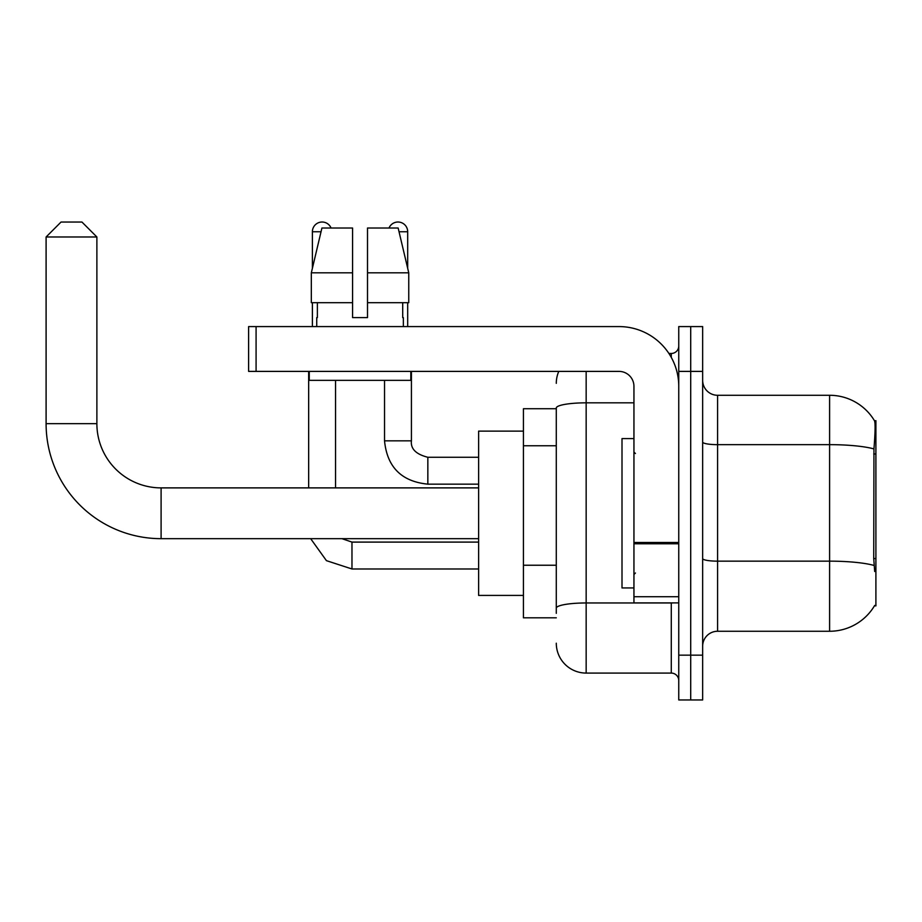 <?xml version="1.0" encoding="UTF-8"?>
<svg xmlns="http://www.w3.org/2000/svg" width="922" height="922" viewBox="0 0 922 922"><rect width="100%" height="100%" fill="white"/><g stroke="black" fill="none" stroke-linecap="round" stroke-linejoin="round"><path stroke-width="1.38" d="M874.436 605.869L874.69 605.431A52.277 52.277 0 0 1 829.604 631.259A52.277 52.277 0 0 0 874.436 605.869L875.9 605.869L875.9 420.674L874.54 420.858A52.277 52.277 0 0 0 829.604 395.284A52.277 52.277 0 0 1 874.436 420.674A52.277 52.277 0 0 0 829.604 395.284L717.581 395.284A14.936 14.936 0 0 1 702.656 380.348A14.936 14.936 0 0 0 717.581 395.284L717.581 631.259A14.936 14.936 0 0 0 702.656 646.195M556.289 408.723L523.431 408.723L523.431 617.821L556.289 617.821M690.705 655.162L690.705 699.959L702.656 699.959L702.656 655.162L690.705 655.162L690.705 699.959L678.753 699.959L678.753 655.162L690.705 655.162L690.705 371.393L690.705 655.162M678.753 655.162L678.753 326.584L690.705 326.584L690.705 371.393L690.705 326.584L702.656 326.584L702.656 655.162M874.69 571.525L873.733 558.548L873.952 448.922C875.243 432.683 875.439 423.325 874.54 420.858A52.277 52.277 0 0 0 829.604 395.284L829.604 444.658L717.581 444.658A14.936 2.593 0 0 1 702.656 442.053M874.114 565.463A52.277 9.082 180 0 0 829.604 561.152L829.604 631.259L717.581 631.259M556.289 613.337L556.289 408.02A29.873 5.186 180 0 1 586.162 402.833L633.944 402.833M586.162 371.393L586.162 673.083L671.285 673.083L671.285 602.884M668.911 353.472L671.285 353.472A7.468 7.468 0 0 0 678.753 346.004M678.753 680.551A7.468 7.468 0 0 0 671.285 673.083M556.289 383.333A29.873 29.873 0 0 1 558.778 371.393M586.162 673.083A29.873 29.873 0 0 1 556.289 643.21M367.509 317.617L352.573 317.617L367.509 317.617L352.573 317.617L367.509 317.617L367.509 228.011L398.143 228.011L408.757 272.82L408.757 302.681L367.509 302.681M389.015 228.011A9.704 9.704 0 0 1 407.685 231.745L407.685 268.267L408.757 272.82L367.509 272.82M352.573 272.82L352.573 302.681L352.573 272.82L352.573 302.681L311.325 302.681L311.325 272.82L321.928 228.011L352.573 228.011L352.573 272.82L311.325 272.82L312.397 268.267L312.397 231.745L321.04 231.745M633.944 438.595L622.004 438.595L622.004 587.948L633.944 587.948M478.622 538.667L161.096 538.667A114.996 114.996 0 0 1 46.1 423.659L46.1 236.977L61.036 222.041L81.943 222.041L96.879 236.977L46.1 236.977M161.096 538.667L161.096 487.888A64.217 64.217 0 0 1 96.879 423.659L96.879 236.977M523.431 431.127L478.622 431.127L478.622 595.416L523.431 595.416M312.397 231.745A9.704 9.704 0 0 1 331.067 228.011M335.539 487.888L335.539 380.348M308.663 487.888L308.663 371.393M312.397 302.681L312.397 326.584M384.532 380.348L384.532 440.843L411.419 440.843L411.419 371.393M407.685 302.681L407.685 326.584M678.753 602.884L633.944 602.884L633.944 542.493L678.753 542.493M678.753 386.33A59.746 59.746 0 0 0 619.019 326.584L256.086 326.584L256.086 371.393L619.019 371.393A14.936 14.936 0 0 1 633.944 386.33L633.944 542.493M256.086 371.393L248.617 371.393L248.617 326.584L256.086 326.584M316.73 317.617L317.375 317.617L316.73 317.617L316.73 326.584M403.352 317.617L402.707 317.617L403.352 317.617L403.352 326.584M402.707 302.681L402.707 317.617M352.573 302.681L352.573 317.617M317.375 317.617L317.375 302.681M309.262 371.393L309.262 380.348L410.82 380.348L410.82 371.393M408.757 272.82L398.143 228.011M321.928 228.011L311.325 272.82M875.9 453.993L873.733 453.993M875.9 558.548L873.733 558.548M556.289 445.752L523.431 445.752M556.289 565.232L523.431 565.232M873.952 448.922A52.277 9.082 180 0 0 829.604 444.658L829.604 561.152L717.581 561.152A14.936 2.593 -0 0 1 702.656 558.548M702.656 371.393L678.753 371.393M673.878 602.884A7.468 1.302 0 0 1 671.285 602.965L586.162 602.965A29.873 5.186 180 0 0 556.289 608.151M671.285 357.402L671.285 353.472M46.1 423.659L96.879 423.659M478.622 568.978L351.974 568.978L326.434 560.657L310.656 538.667L326.434 560.657L351.974 568.978L326.434 560.657L310.656 538.667L326.434 560.657L351.974 568.978L326.434 560.657L310.656 538.667L326.434 560.657L351.974 568.978L326.434 560.657L310.656 538.667L326.434 560.657L351.974 568.978L326.434 560.657L310.656 538.667L326.434 560.657L351.974 568.978L326.434 560.657L310.656 538.667L326.434 560.657L351.974 568.978L351.974 542.124M478.622 484.154L427.843 484.154C401.566 481.549 387.125 467.12 384.532 440.843C387.125 467.12 401.566 481.549 427.843 484.154C401.566 481.549 387.125 467.12 384.532 440.843C387.125 467.12 401.566 481.549 427.843 484.154C401.566 481.549 387.125 467.12 384.532 440.843C387.125 467.12 401.566 481.549 427.843 484.154C401.566 481.549 387.125 467.12 384.532 440.843C387.125 467.12 401.566 481.549 427.843 484.154C401.566 481.549 387.125 467.12 384.532 440.843C387.125 467.12 401.566 481.549 427.843 484.154C401.566 481.549 387.125 467.12 384.532 440.843C387.125 467.12 401.566 481.549 427.843 484.154L427.843 457.289M399.03 231.745L407.685 231.745M678.753 543.784L633.944 543.784M633.944 596.718L678.753 596.718M635.442 453.532L633.944 452.034M635.442 573.011L633.944 574.51M478.622 487.888L161.096 487.888M341.924 538.667L351.974 542.101L341.924 538.667L351.974 542.101L341.924 538.667L351.974 542.101L341.924 538.667L351.974 542.101L341.924 538.667L351.974 542.101L341.924 538.667L351.974 542.101L341.924 538.667L351.974 542.101L478.622 542.101M310.656 538.667L326.434 560.657L351.974 568.978M427.843 457.266C415.983 454.281 410.509 448.807 411.419 440.843C410.509 448.807 415.983 454.281 427.843 457.266C415.983 454.281 410.509 448.807 411.419 440.843C410.509 448.807 415.983 454.281 427.843 457.266C415.983 454.281 410.509 448.807 411.419 440.843C410.509 448.807 415.983 454.281 427.843 457.266C415.983 454.281 410.509 448.807 411.419 440.843C410.509 448.807 415.983 454.281 427.843 457.266C415.983 454.281 410.509 448.807 411.419 440.843C410.509 448.807 415.983 454.281 427.843 457.266C415.983 454.281 410.509 448.807 411.419 440.843C410.509 448.807 415.983 454.281 427.843 457.266L478.622 457.266"/></g></svg>
